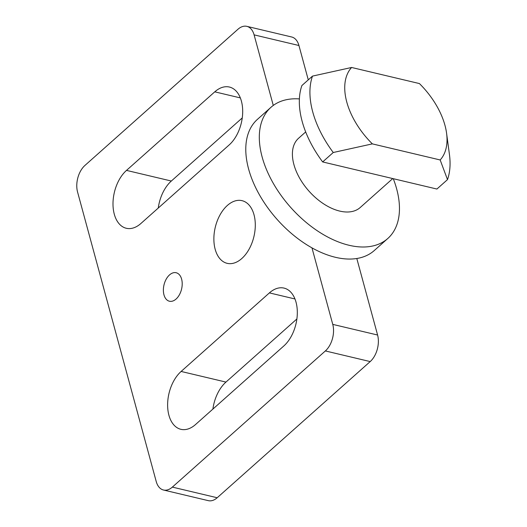 <?xml version="1.0" encoding="UTF-8"?>
<svg xmlns="http://www.w3.org/2000/svg" width="527" height="527" viewBox="0 0 527 527"><rect width="100%" height="100%" fill="white"/><g stroke="black" fill="none" stroke-linecap="round" stroke-linejoin="round"><path stroke-width="0.79" d="M322.656 161.934L436.903 189.041L447.495 179.615A87.831 51.85 48.3 0 0 449.445 154.549L446.573 133.199A64.11 37.845 48.3 0 0 419.413 83.562L351.601 67.476A64.11 37.845 48.3 0 0 372.358 143.878L333.248 152.507L322.656 161.934A87.831 51.85 48.3 0 1 301.899 85.539L312.491 76.112A87.831 51.85 48.3 0 0 333.248 152.507M447.495 179.615L440.17 159.964A64.11 37.845 48.3 0 0 446.573 133.199M312.491 76.112L351.601 67.476M440.17 159.964L372.358 143.878M299.395 98.911A87.831 51.85 48.3 0 0 270.99 107.284L257.459 119.333A87.831 51.85 48.3 0 0 248.599 168.989A87.831 51.85 48.3 0 0 311.971 247.868L332.761 324.382A19.519 12.042 103.3 0 1 325.363 350.942L172.355 487.106A19.519 12.042 103.3 0 1 163.482 490.011A19.519 12.042 103.3 0 1 156.216 481.494L77.555 191.98A19.519 12.042 103.3 0 1 84.959 165.419L237.96 29.255A19.519 12.042 103.3 0 1 246.84 26.35L291.675 36.989A19.519 12.042 103.3 0 1 298.934 45.506L308.275 79.867M246.84 26.35A19.519 12.042 103.3 0 1 254.1 34.868L273.276 105.44M311.971 247.868A87.831 51.85 48.3 0 0 356.805 258.5L377.596 335.02A19.519 12.042 103.3 0 1 370.198 361.581L217.19 497.745A19.519 12.042 103.3 0 1 208.317 500.65L163.482 490.011M181.123 371.449L269.396 292.893A32.206 19.874 103.3 0 1 284.04 288.098A32.206 19.874 103.3 0 1 297.32 312.643A32.206 19.874 103.3 0 1 283.816 345.969L195.543 424.525A32.206 19.874 103.3 0 1 180.899 429.321A32.206 19.874 103.3 0 1 167.619 404.769A32.206 19.874 103.3 0 1 181.123 371.449L225.958 382.082L296.879 318.973M212.895 409.084A32.206 19.874 103.3 0 1 225.958 382.082M126.5 170.392L214.772 91.836A32.206 19.874 103.3 0 1 229.416 87.041A32.206 19.874 103.3 0 1 242.697 111.592A32.206 19.874 103.3 0 1 229.192 144.918L140.92 223.474A32.206 19.874 103.3 0 1 126.276 228.27A32.206 19.874 103.3 0 1 112.995 203.718A32.206 19.874 103.3 0 1 126.5 170.392L171.334 181.031L242.255 117.916M158.271 208.027A32.206 19.874 103.3 0 1 171.334 181.031M176.071 299.046A14.637 9.031 103.3 0 1 169.411 301.227A14.637 9.031 103.3 0 1 164.002 284.903A14.637 9.031 103.3 0 1 176.17 272.742A14.637 9.031 103.3 0 1 182.21 283.901A14.637 9.031 103.3 0 1 176.071 299.046M241.794 258.533A32.206 19.874 103.3 0 1 227.15 263.335A32.206 19.874 103.3 0 1 215.247 227.407A32.206 19.874 103.3 0 1 242.018 200.662A32.206 19.874 103.3 0 1 255.299 225.213A32.206 19.874 103.3 0 1 241.794 258.533M356.805 258.5A87.831 51.85 48.3 0 0 374.242 250.562L387.773 238.514A87.831 51.85 48.3 0 0 393.274 178.686M270.99 107.284A87.831 51.85 48.3 0 0 262.13 156.947A87.831 51.85 48.3 0 0 318.875 231.814A87.831 51.85 48.3 0 0 387.773 238.514M305.686 131.934L298.565 138.272A46.356 27.364 48.3 0 0 293.888 164.477A46.356 27.364 48.3 0 0 323.835 203.989A46.356 27.364 48.3 0 0 360.204 207.526L392.747 178.567M298.934 45.506L254.1 34.868M377.596 335.02L332.761 324.382M370.198 361.581L325.363 350.942M217.19 497.745L172.355 487.106M294.968 298.961L269.396 292.893M240.345 97.903L214.772 91.836"/></g></svg>

